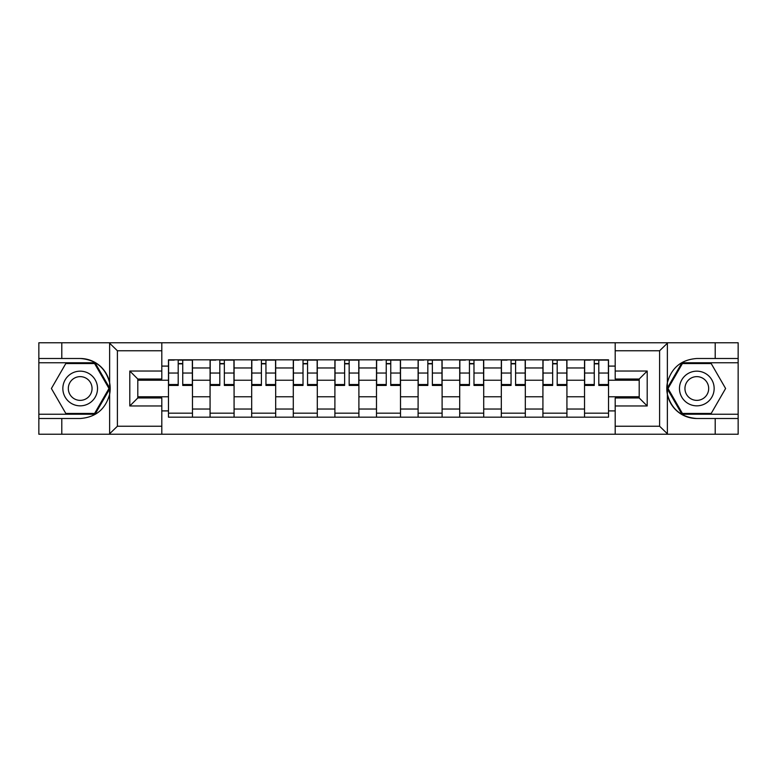 <?xml version="1.0" encoding="UTF-8"?>
<svg xmlns="http://www.w3.org/2000/svg" width="777" height="777" viewBox="0 0 777 777"><rect width="100%" height="100%" fill="white"/><g stroke="black" fill="none" stroke-linecap="round" stroke-linejoin="round"><path stroke-width="1.17" d="M658.673 434.236L738.15 434.236L738.15 362.762L681.953 362.762L667.093 388.5L681.953 414.238L738.15 414.238M161.801 434.236L615.199 434.236L615.199 397.97L639.199 397.97L639.199 379.03L615.199 379.03L615.199 342.764L161.801 342.764L161.801 379.03L137.801 379.03L137.801 397.97L161.801 397.97L161.801 434.236L109.149 434.236L117.395 426.243L161.801 426.243M109.149 434.236L38.85 434.236L38.85 418.502L61.791 418.502L61.791 434.236L118.327 434.236M118.327 342.764L38.85 342.764L38.85 414.238L95.047 414.238L109.907 388.5L95.047 362.762L38.85 362.762M615.199 342.764L738.15 342.764L738.15 358.498L715.209 358.498L715.209 342.764L658.673 342.764M210.072 417.171L210.072 367.968L192.473 367.968L192.473 417.171M192.473 367.968L192.473 359.829M210.072 367.968L210.072 359.829M234.081 359.829L234.081 417.171M251.68 417.171L251.68 359.829M275.68 359.829L275.68 417.171M293.288 417.171L293.288 359.829M317.288 359.829L317.288 417.171M334.897 417.171L334.897 359.829M358.896 359.829L358.896 417.171M376.495 417.171L376.495 359.829M400.505 359.829L400.505 417.171M418.104 417.171L418.104 359.829M442.103 359.829L442.103 417.171M459.712 417.171L459.712 359.829M483.712 359.829L483.712 417.171M501.32 417.171L501.32 359.829M525.32 359.829L525.32 417.171M542.919 417.171L542.919 359.829M566.928 359.829L566.928 417.171M584.527 417.171L584.527 359.829M584.527 396.765L566.928 396.765M542.919 396.765L525.32 396.765M501.32 396.765L483.712 396.765M459.712 396.765L442.103 396.765M418.104 396.765L400.505 396.765M376.495 396.765L358.896 396.765M334.897 396.765L317.288 396.765M293.288 396.765L275.68 396.765M251.68 396.765L234.081 396.765M210.072 396.765L192.473 396.765M584.527 380.235L566.928 380.235M542.919 380.235L525.32 380.235M501.32 380.235L483.712 380.235M459.712 380.235L442.103 380.235M418.104 380.235L400.505 380.235M376.495 380.235L358.896 380.235M334.897 380.235L317.288 380.235M293.288 380.235L275.68 380.235M251.68 380.235L234.081 380.235M210.072 380.235L192.473 380.235M137.801 396.765L168.473 396.765L168.473 380.235L137.801 380.235M161.801 366.093L168.473 366.093L168.473 380.235M639.199 380.235L608.527 380.235L608.527 359.829L168.473 359.829L168.473 366.093M608.527 366.093L615.199 366.093M615.199 410.907L608.527 410.907L608.527 396.765L639.199 396.765M168.473 396.765L168.473 417.171L608.527 417.171L608.527 410.907M168.473 410.907L161.801 410.907M608.527 380.235L608.527 396.765M192.473 413.17L168.473 413.17M178.205 363.83L182.741 363.83M234.081 413.17L210.072 413.17M219.813 363.83L224.339 363.83M275.68 413.17L251.68 413.17M261.412 363.83L265.948 363.83M317.288 413.17L293.288 413.17M303.02 363.83L307.556 363.83M358.896 413.17L334.897 413.17M344.629 363.83L349.164 363.83M400.505 413.17L376.495 413.17M386.237 363.83L390.763 363.83M442.103 413.17L418.104 413.17M427.836 363.83L432.371 363.83M483.712 413.17L459.712 413.17M469.444 363.83L473.98 363.83M525.32 413.17L501.32 413.17M511.052 363.83L515.588 363.83M566.928 413.17L542.919 413.17M552.661 363.83L557.187 363.83M608.527 413.17L584.527 413.17M594.259 363.83L598.795 363.83M182.741 385.431L182.741 360.101L192.337 360.101L192.337 385.431L182.741 385.431M178.205 363.558L182.741 363.558M174.203 360.101L168.599 360.101L168.599 385.431L178.205 385.431L178.205 360.101L186.742 360.101M224.339 385.431L224.339 360.101L233.945 360.101L233.945 385.431L224.339 385.431M219.813 363.558L224.339 363.558M215.812 360.101L210.208 360.101L210.208 385.431L219.813 385.431L219.813 360.101L228.341 360.101M265.948 385.431L265.948 360.101L275.553 360.101L275.553 385.431L265.948 385.431M261.412 363.558L265.948 363.558M257.41 360.101L251.816 360.101L251.816 385.431L261.412 385.431L261.412 360.101L269.949 360.101M61.791 418.502L80.186 418.502C95.678 417.346 105.487 409.285 109.625 394.308L109.625 382.692C105.487 367.715 95.678 359.654 80.186 358.498L38.85 358.498M38.85 418.502L38.85 414.238M161.801 350.757L117.395 350.757L109.149 342.764L61.791 342.764L61.791 358.498M109.149 342.764L161.801 342.764M80.186 358.498A30.002 30.002 0 0 1 109.625 394.308L109.625 434.003M137.801 379.03L129.798 371.027L161.801 371.027M161.801 405.973L129.798 405.973L137.801 397.97M667.851 342.764L659.605 350.757L615.199 350.757M715.209 358.498L696.814 358.498C681.322 359.654 671.513 367.715 667.375 382.692L667.375 394.308C671.513 409.285 681.322 417.346 696.814 418.502L738.15 418.502M738.15 358.498L738.15 362.762M615.199 426.243L659.605 426.243L667.851 434.236L715.209 434.236L715.209 418.502M667.851 434.236L615.199 434.236M696.814 418.502A30.002 30.002 0 0 1 667.375 382.692L667.375 342.997M639.199 397.97L647.202 405.973L615.199 405.973M615.199 371.027L647.202 371.027L639.199 379.03M62.85 388.5A17.337 17.337 0 0 0 80.186 405.837A17.337 17.337 0 0 0 97.523 388.5A17.337 17.337 0 0 0 80.186 371.163A17.337 17.337 0 0 0 62.85 388.5M68.318 388.5A11.869 11.869 0 0 0 80.186 400.369A11.869 11.869 0 0 0 92.055 388.5A11.869 11.869 0 0 0 80.186 376.631A11.869 11.869 0 0 0 68.318 388.5M94.59 363.558L108.984 388.5L94.59 413.442L65.792 413.442L51.399 388.5L65.792 363.558L94.59 363.558M679.477 388.5A17.337 17.337 0 0 0 696.814 405.837A17.337 17.337 0 0 0 714.15 388.5A17.337 17.337 0 0 0 696.814 371.163A17.337 17.337 0 0 0 679.477 388.5M684.945 388.5A11.869 11.869 0 0 0 696.814 400.369A11.869 11.869 0 0 0 708.682 388.5A11.869 11.869 0 0 0 696.814 376.631A11.869 11.869 0 0 0 684.945 388.5M711.208 363.558L725.601 388.5L711.208 413.442L682.41 413.442L668.016 388.5L682.41 363.558L711.208 363.558M307.556 385.431L307.556 360.101L317.152 360.101L317.152 385.431L307.556 385.431M303.02 363.558L307.556 363.558M299.019 360.101L293.424 360.101L293.424 385.431L303.02 385.431L303.02 360.101L311.558 360.101M349.164 385.431L349.164 360.101L358.76 360.101L358.76 385.431L349.164 385.431M344.629 363.558L349.164 363.558M340.627 360.101L335.023 360.101L335.023 385.431L344.629 385.431L344.629 360.101L353.166 360.101M390.763 385.431L390.763 360.101L400.369 360.101L400.369 385.431L390.763 385.431M386.237 363.558L390.763 363.558M382.235 360.101L376.631 360.101L376.631 385.431L386.237 385.431L386.237 360.101L394.765 360.101M432.371 385.431L432.371 360.101L441.977 360.101L441.977 385.431L432.371 385.431M427.836 363.558L432.371 363.558M423.834 360.101L418.24 360.101L418.24 385.431L427.836 385.431L427.836 360.101L436.373 360.101M473.98 385.431L473.98 360.101L483.576 360.101L483.576 385.431L473.98 385.431M469.444 363.558L473.98 363.558M465.442 360.101L459.848 360.101L459.848 385.431L469.444 385.431L469.444 360.101L477.981 360.101M515.588 385.431L515.588 360.101L525.184 360.101L525.184 385.431L515.588 385.431M511.052 363.558L515.588 363.558M507.051 360.101L501.447 360.101L501.447 385.431L511.052 385.431L511.052 360.101L519.59 360.101M557.187 385.431L557.187 360.101L566.792 360.101L566.792 385.431L557.187 385.431M552.661 363.558L557.187 363.558M548.659 360.101L543.055 360.101L543.055 385.431L552.661 385.431L552.661 360.101L561.188 360.101M598.795 385.431L598.795 360.101L608.401 360.101L608.401 385.431L598.795 385.431M594.259 363.558L598.795 363.558M590.258 360.101L584.663 360.101L584.663 385.431L594.259 385.431L594.259 360.101L602.797 360.101M542.919 367.968L525.32 367.968M501.32 367.968L483.712 367.968M459.712 367.968L442.103 367.968M418.104 367.968L400.505 367.968M376.495 367.968L358.896 367.968M334.897 367.968L317.288 367.968M293.288 367.968L275.68 367.968M251.68 367.968L234.081 367.968M584.527 367.968L566.928 367.968M542.919 409.032L525.32 409.032M501.32 409.032L483.712 409.032M459.712 409.032L442.103 409.032M418.104 409.032L400.505 409.032M376.495 409.032L358.896 409.032M334.897 409.032L317.288 409.032M293.288 409.032L275.68 409.032M251.68 409.032L234.081 409.032M210.072 409.032L192.473 409.032M584.527 409.032L566.928 409.032M182.741 384.518L192.337 384.518M182.741 373.047L192.337 373.047M168.599 384.518L178.205 384.518M168.599 373.047L178.205 373.047M224.339 384.518L233.945 384.518M224.339 373.047L233.945 373.047M210.208 384.518L219.813 384.518M210.208 373.047L219.813 373.047M265.948 384.518L275.553 384.518M265.948 373.047L275.553 373.047M251.816 384.518L261.412 384.518M251.816 373.047L261.412 373.047M109.625 382.692L109.625 342.997M117.395 350.757L117.395 426.243M129.798 405.973L129.798 371.027M667.375 394.308L667.375 434.003M659.605 426.243L659.605 350.757M647.202 371.027L647.202 405.973M307.556 384.518L317.152 384.518M307.556 373.047L317.152 373.047M293.424 384.518L303.02 384.518M293.424 373.047L303.02 373.047M349.164 384.518L358.76 384.518M349.164 373.047L358.76 373.047M335.023 384.518L344.629 384.518M335.023 373.047L344.629 373.047M390.763 384.518L400.369 384.518M390.763 373.047L400.369 373.047M376.631 384.518L386.237 384.518M376.631 373.047L386.237 373.047M432.371 384.518L441.977 384.518M432.371 373.047L441.977 373.047M418.24 384.518L427.836 384.518M418.24 373.047L427.836 373.047M473.98 384.518L483.576 384.518M473.98 373.047L483.576 373.047M459.848 384.518L469.444 384.518M459.848 373.047L469.444 373.047M515.588 384.518L525.184 384.518M515.588 373.047L525.184 373.047M501.447 384.518L511.052 384.518M501.447 373.047L511.052 373.047M557.187 384.518L566.792 384.518M557.187 373.047L566.792 373.047M543.055 384.518L552.661 384.518M543.055 373.047L552.661 373.047M598.795 384.518L608.401 384.518M598.795 373.047L608.401 373.047M584.663 384.518L594.259 384.518M584.663 373.047L594.259 373.047"/></g></svg>
